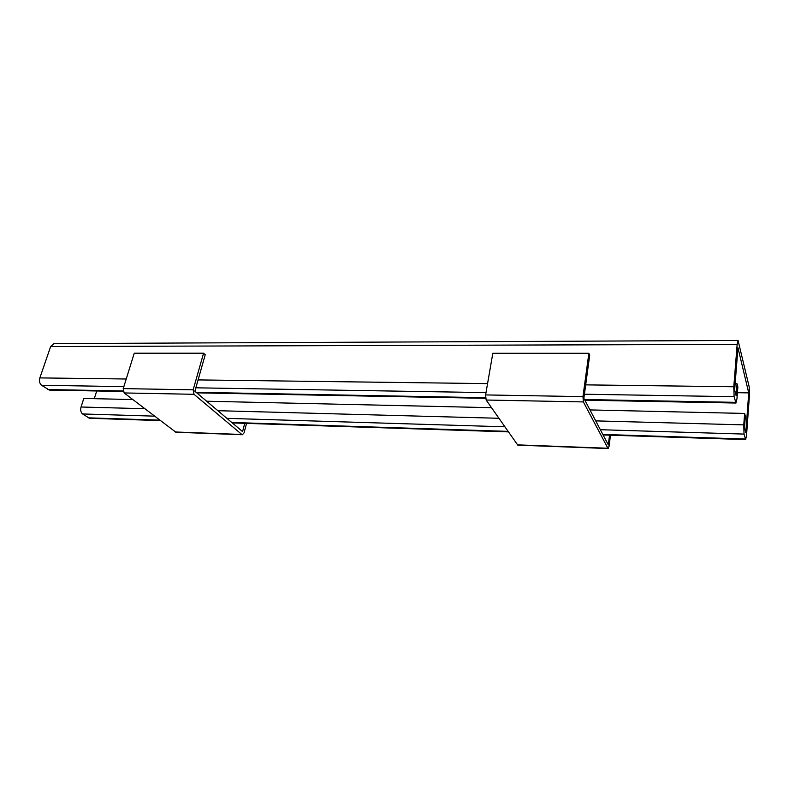 <?xml version="1.0" encoding="UTF-8"?>
<svg xmlns="http://www.w3.org/2000/svg" width="789" height="789" viewBox="0 0 789 789"><rect width="100%" height="100%" fill="white"/><g stroke="black" fill="none" stroke-linecap="round" stroke-linejoin="round"><path stroke-width="1.18" d="M748.731 392.873L745.812 432.697L744.5 427.697L745.349 416.296L744.619 413.436L743.771 424.877L744.027 434.078L745.644 439.581L746.522 435.429L749.422 395.772L749.175 386.758L738.06 340.453L737.153 344.369L733.8 386.758L734.105 396.689L735.969 403.031L736.946 398.8L737.863 386.926L737.054 383.76L736.127 395.674L734.638 389.973L737.962 347.762L748.731 392.873L737.419 392.705M738.011 340.453L53.997 343.6L50.654 346.529L39.854 377.901C39.026 381.057 39.598 383.513 41.57 385.269L49.362 390.082M737.054 383.76L735.131 383.73M96.741 390.969L94.266 398.682M89.522 418.288L82.579 413.959C80.794 412.351 80.281 410.033 81.03 407.006L83.812 398.445L132.799 399.55M744.619 413.436L589.955 409.925M491.488 407.686L206.649 401.226M244.748 423.328L242.588 431.613L194.873 391.265L205.229 354.725L203.572 353.206L193.157 389.825L194.005 394.303L241.838 434.483L242.41 434.739L244.057 432.865L246.533 423.387M203.572 353.206L134.258 353.196L123.242 388.602L124.149 392.942L175.888 432.234M609.542 435.163L608.329 444.888L583.86 398.317L589.718 355.08L588.86 353.294L582.963 396.63L583.367 401.926L607.915 448.26L609.078 446.318L610.459 435.193M588.86 353.294L492.819 353.275L485.61 394.924L486.142 400.023L517.791 445.134M737.153 344.369L50.654 346.529M733.8 386.758L585.685 384.864M487.572 383.612L198.088 379.913M126.23 378.996L39.854 377.901M734.105 396.689L584.412 394.224M486.014 392.597L195.85 387.813M123.853 386.63L41.57 385.269M735.614 402.341L584.491 399.53M485.501 397.695L196.096 392.311M123.104 390.949L47.685 389.549M745.349 439.029L602.835 434.433M507.968 431.366L231.759 422.46M159.703 420.142L88.121 417.835M744.027 434.078L600.35 429.709M504.792 426.8L226.897 418.348M154.476 416.148L82.579 413.959M743.771 424.877L595.715 420.882M498.855 418.278L217.843 410.694M144.781 408.722L81.03 407.006M175.178 431.977L241.838 434.483M124.149 392.942L194.005 394.303M123.242 388.602L193.157 389.825M517.357 444.858L607.915 448.26M486.142 400.023L583.367 401.926M485.61 394.924L582.963 396.63M735.969 403.031L584.836 400.181M485.58 398.307L196.747 392.853M123.222 391.472L49.135 390.072M745.644 439.581L603.112 434.956M508.323 431.879L232.301 422.924M160.285 420.586L89.335 418.288M175.789 432.224L242.41 434.739M517.732 445.134L608.211 448.546"/></g></svg>
